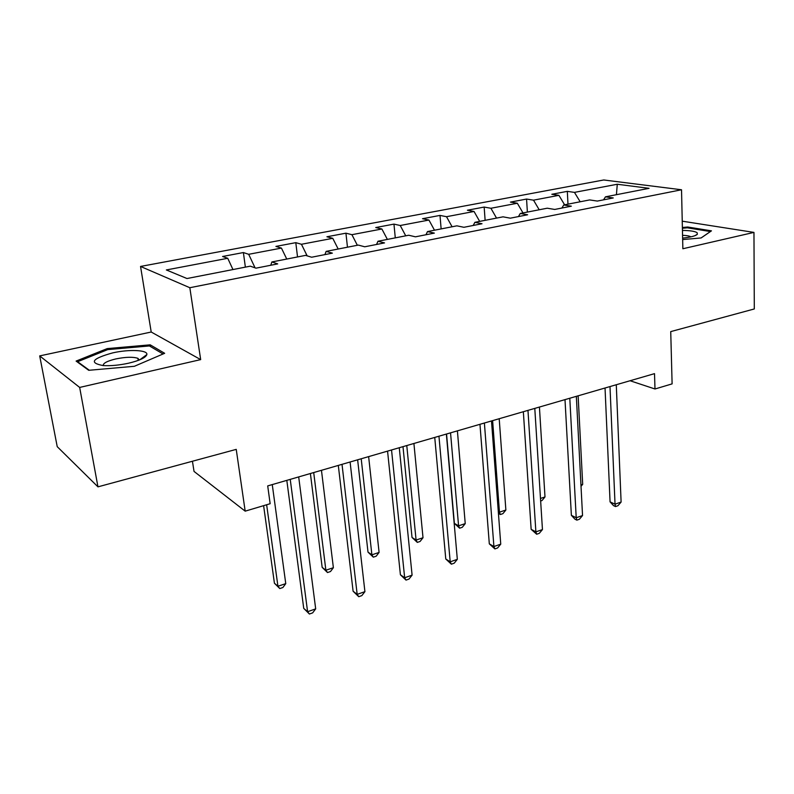<?xml version="1.0" encoding="UTF-8"?>
<svg xmlns="http://www.w3.org/2000/svg" width="794" height="794" viewBox="0 0 794 794"><rect width="100%" height="100%" fill="white"/><g stroke="black" fill="none" stroke-linecap="round" stroke-linejoin="round"><path stroke-width="1.19" d="M192.436 461.245L194.034 471.418L245.177 511.157L270.149 503.714L267.707 485.908L654.514 373.646L654.99 388.981L672.111 383.879L670.731 331.604L754.3 308.955L753.963 232.404L682.235 221.179M39.7 355.901L57.228 446.665L97.96 486.851L79.668 387.432L200.674 359.613L189.835 287.726L140.548 266.447L151.207 332.021L39.7 355.901L79.668 387.432M189.835 287.726L681.53 189.766L603.738 179.98L140.548 266.447M617.285 184.248L574.459 192.386L567.323 191.354L551.83 194.282L558.907 195.334L533.518 200.167L526.561 199.056L510.453 202.103L517.341 203.244L490.91 208.266L484.161 207.065L467.388 210.231L474.048 211.472L446.516 216.702L439.995 215.412L422.517 218.717L428.939 220.047L400.226 225.506L393.963 224.107L375.731 227.55L381.884 228.99L351.911 234.687L345.936 233.178L326.91 236.771L332.765 238.319L301.452 244.274L295.795 242.656L275.915 246.408L281.433 248.085L248.691 254.308L243.391 252.552L222.588 256.482L227.749 258.288L166.353 269.95L186.967 278.535L250.289 266.169L255.976 268.164L277.702 263.896L271.856 261.96L305.561 255.38L311.645 257.226L332.358 253.147L326.145 251.37L358.312 245.088L364.744 246.785L384.524 242.904L377.964 241.247L408.712 235.242L415.451 236.82L434.348 233.108L427.5 231.58L456.897 225.833L463.924 227.292L482.008 223.739L474.881 222.33L503.039 216.831L510.314 218.181L527.623 214.777L520.259 213.467L547.245 208.207L554.738 209.447L571.333 206.182L563.75 204.981L589.634 199.929L597.326 201.071L613.246 197.944L605.475 196.833L649.055 188.327L617.285 184.248L616.422 194.699M270.764 265.256L271.856 261.96M248.691 254.308L255.063 267.846M281.433 248.085L286.753 259.052M324.885 254.626L326.145 251.37M301.452 244.274L307.159 255.867M332.765 238.319L338.175 249.018M376.555 244.463L377.964 241.247M351.911 234.687L357.35 245.277M381.884 228.99L387.373 239.411M425.951 234.756L427.5 231.58M400.226 225.506L405.734 235.828M428.939 220.047L434.497 230.21M473.214 225.466L474.881 222.33M446.516 216.702L452.094 226.776M474.048 211.472L479.665 221.397M518.482 216.573L520.259 213.467M490.91 208.266L496.538 218.102M517.341 203.244L522.998 212.931M561.874 208.048L563.75 204.981M533.518 200.167L539.205 209.775M558.907 195.334L564.613 204.812M603.509 199.86L605.475 196.833M574.459 192.386L580.176 201.775M245.177 511.157L236.235 449.374L97.96 486.851M681.53 189.766L682.86 248.75L753.963 232.404M630.069 380.743L654.99 388.981M227.749 258.288L232.96 269.553M567.323 191.354L567.978 204.157M526.561 199.056L527.375 212.077M484.161 207.065L485.124 220.325M439.995 215.412L441.136 228.92M393.963 224.107L395.283 237.863M345.936 233.178L347.464 247.202M295.795 242.656L297.532 256.948M243.391 252.552L245.366 267.131M682.651 239.57L701.132 237.952L711.454 230.846L687.713 227.015L682.383 227.481M200.674 359.613L151.207 332.021M88.72 370.302L134.365 366.292L164.656 353.3L150.205 344.834L107.21 348.606L76.105 361.081L88.72 370.302M687.733 227.868L687.713 227.015M107.408 349.747L107.21 348.606M150.483 346.581L150.205 344.834M605.038 388.008L610.07 501.868L615.032 504.18L609.99 386.569M621.106 502.056L617.95 505.718L615.519 506.562L615.032 504.18L621.106 502.056L616.283 384.743M615.519 506.562L613.534 505.639L610.07 501.868M580.95 484.916L582.687 484.33L578.131 395.809M582.687 484.33L581.019 486.325M682.622 238.131C690.661 237.247 695.574 235.967 697.35 234.28L697.142 232.711C695.018 231.282 690.115 230.518 682.453 230.419M682.403 228.255L687.406 227.818L710.402 231.55L701.092 237.952M690.869 236.87C689.668 236.007 686.889 235.49 682.562 235.312M128.568 363.205C139.684 360.536 145.768 357.657 146.84 354.59C148.121 349.985 129.273 349.102 112.738 352.873C91.975 358.64 88.809 362.878 103.24 365.587C110.823 366.004 119.259 365.21 128.568 363.205M139.327 359.99L137.888 358.332C133.144 356.744 125.829 356.933 115.934 358.908C107.21 361.012 102.972 363.235 103.23 365.587M77.713 362.263L77.614 361.717L107.736 349.608L149.421 345.946L163.068 353.985M89.305 370.252L77.614 361.717M565 399.62L571.372 515.326L576.216 517.757L569.794 398.231M582.538 515.544L579.382 519.256L576.861 520.139L576.216 517.757L582.538 515.544L576.345 396.335M576.861 520.139L574.916 519.157L571.372 515.326M523.345 411.719L531.146 529.31L535.881 531.861L527.97 410.369M542.451 529.568L539.295 533.32L536.675 534.243L535.881 531.861L542.451 529.568L534.789 408.394M536.675 534.243L531.146 529.31M540.476 498.453L544.992 496.945L539.424 407.044M544.992 496.945L542.024 500.528L540.645 500.994M492.617 420.631L499.456 512.17L505.867 510.026L499.208 418.716M498.295 511.544L499.456 512.17L500.349 514.522L498.434 513.381M505.867 510.026L502.91 513.658L500.349 514.522M479.963 424.304L489.312 543.85L493.908 546.54L484.39 423.023M500.746 544.148L497.61 547.959L494.88 548.912L493.908 546.54L500.746 544.148L491.496 420.959M494.88 548.912L489.312 543.85M434.745 437.434L445.771 558.996L450.208 561.824L438.953 436.204M457.324 559.333L454.208 563.194L451.359 564.187L450.208 561.824L457.324 559.333L446.367 434.06M451.359 564.187L445.771 558.996M387.561 451.121L400.404 574.767L404.662 577.754L391.541 449.97M412.096 575.154L408.989 579.064L406.022 580.106L404.662 577.754L412.096 575.154L399.273 447.727M406.022 580.106L400.404 574.767M446.556 434L454.376 523.375L458.575 525.836L465.234 523.613L457.404 430.854M450.545 432.839L458.575 525.836L459.637 528.189L454.376 523.375M465.234 523.613L462.297 527.295L459.637 528.189M402.995 446.645L412.026 537.459L416.086 540.049L423.013 537.736L413.912 443.479M406.776 445.543L416.086 540.049L417.316 542.391L412.026 537.459M423.013 537.736L420.086 541.458L417.316 542.391M357.637 459.805L367.999 552.108L371.89 554.827L379.095 552.426L368.634 456.619M361.21 458.773L371.89 554.827L373.309 557.16L367.999 552.108M379.095 552.426L376.187 556.197L373.309 557.16M338.304 465.423L353.102 591.222L357.171 594.359L342.016 464.341M364.922 591.649L361.836 595.609L358.749 596.701L357.171 594.359L364.922 591.649L350.094 461.999M358.749 596.701L353.102 591.222M310.394 473.522L322.166 567.353L325.877 570.221L333.381 567.71L321.461 470.306M313.709 472.559L325.877 570.221L327.505 572.543L322.166 567.353M333.381 567.71L330.493 571.531L327.505 572.543M286.813 480.37L303.735 608.383L307.596 611.708L290.237 479.377M315.684 608.869L312.637 612.889L309.402 614.02L307.596 611.708L315.684 608.869L298.693 476.916M309.402 614.02L303.735 608.383M263.608 505.669L274.426 583.233L277.94 586.25L285.761 583.63L272.263 484.588M266.645 504.756L277.94 586.25L279.786 588.553L274.426 583.233M285.761 583.63L282.902 587.51L279.786 588.553M694.889 235.709L697.35 234.28M139.744 359.821L146.84 354.59M138.235 360.416L137.888 358.332"/></g></svg>
